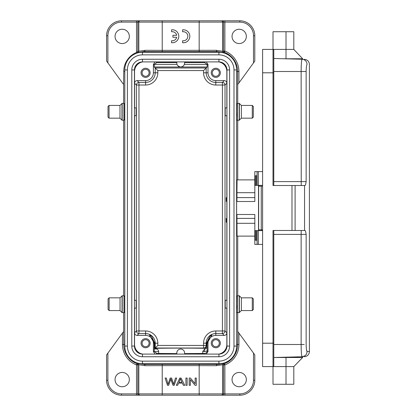 <?xml version="1.0" encoding="UTF-8"?>
<svg xmlns="http://www.w3.org/2000/svg" width="416" height="416" viewBox="0 0 416 416"><rect width="100%" height="100%" fill="white"/><g stroke="black" fill="none" stroke-linecap="round" stroke-linejoin="round"><path stroke-width="0.62" d="M142.475 356.746A10.686 10.686 0 0 1 131.789 346.06L134.446 346.06A8.029 8.029 0 0 0 142.475 354.089L218.915 354.089A8.029 8.029 0 0 0 226.944 346.06L226.944 69.94A8.029 8.029 0 0 0 218.915 61.911L142.475 61.911A8.029 8.029 0 0 0 134.446 69.94L134.446 346.06A8.029 8.029 0 0 0 142.475 354.089L142.475 356.746L218.915 356.746L218.915 354.089M218.915 363.74L142.475 363.74A17.68 17.68 0 0 1 124.795 346.06L124.795 69.94A17.68 17.68 0 0 1 142.475 52.26L218.915 52.26A17.68 17.68 0 0 1 236.595 69.94L236.595 346.06A17.68 17.68 0 0 1 218.915 363.74L218.915 361.14A15.08 15.08 0 0 0 233.995 346.06L236.595 346.06A17.68 17.68 0 0 1 218.915 363.74M226.944 300.3L225.248 300.3L225.217 304.2L225.248 308.1L226.944 308.1M253.328 309.53L253.328 298.87L253.328 309.53L252.288 310.57L252.288 297.83L241.368 297.83L241.368 310.57L239.179 312.65L239.179 295.75L237.468 295.75L237.468 312.65C235.872 312.645 236.99 310.43 236.621 304.2L236.714 296.327L237.468 295.75M252.288 297.83L253.328 298.87M262.605 229.939L261.139 229.939A2.6 0.406 -90 0 1 261.03 229.84M226.944 107.9L225.248 107.9L225.217 111.8L225.248 115.7L226.944 115.7M253.328 117.13L253.328 106.47L253.328 117.13L252.288 118.17L252.288 105.43L241.368 105.43L241.368 118.17L239.179 120.25L239.179 103.35L237.468 103.35L237.468 120.25C235.872 120.245 236.99 118.03 236.621 111.8L236.714 103.927L237.468 103.35M252.288 105.43L253.328 106.47M134.446 115.7L136.1 115.7L136.1 107.9L134.446 107.9M124.66 111.748L124.66 119.47L123.88 120.25L123.88 103.35L124.66 104.13L124.66 111.748M108.02 106.47L108.02 111.8L108.02 106.47L109.06 105.43L109.06 118.17L119.98 118.17L119.98 105.43L122.169 103.35L122.169 120.25L123.88 120.25M108.02 111.8L108.02 117.13L108.02 111.8M254.831 185.38L254.831 201.5L236.631 201.5L236.631 214.5L254.831 214.5L254.831 230.62M254.831 192.691L236.959 192.691L236.943 201.5M236.959 192.691L237.058 179.889L254.805 179.889M254.805 236.111L237.058 236.111L236.943 214.5M256.537 230.62L256.942 230.62L256.942 240.24L256.537 240.24L256.537 230.62L254.805 230.62L254.805 244.4L262.605 244.4M257.067 185.38L254.805 185.38L254.805 171.6L257.067 171.6L257.067 185.38L262.605 185.38M255.445 185.38L255.445 175.76L256.942 175.76L256.942 185.38L256.948 175.76M255.445 230.62L255.445 240.24L256.948 240.24L256.942 230.62L262.605 230.62M257.067 171.6L262.605 171.6M204.547 351.603L204.547 349.076L202.717 351.603L204.547 351.603L207.189 350.865L207.095 343.2L211.895 335.098L209.966 336.112L206.497 343.2L206.17 343.2L206.17 345.431A2.6 2.6 -45 0 1 203.57 348.026L203.84 348.301C191.204 348.041 165.365 348.072 154.892 348.358L154.892 343.2L151.424 336.112L149.495 335.098L154.294 343.2L154.242 349.003L156.374 349.003C157.57 349.029 158.335 349.898 158.673 351.603L154.31 351.603L154.242 349.003M155.095 354.089L153.395 351.65L153.395 343.2A7.8 7.8 0 0 0 145.595 335.4L145.595 330.975L138.97 330.975L138.97 333.575A2.6 2.6 45 0 1 136.37 330.975L138.97 330.975L138.97 85.025L136.37 85.025A2.6 2.6 135 0 1 138.97 82.425L138.97 85.025L145.595 85.025A12.225 12.225 0 0 0 157.82 72.8L157.82 70.569L154.242 66.997L154.31 64.397L177.029 64.397M206.497 343.2L206.497 345.758L206.17 345.431L203.57 345.431L203.57 343.2A12.225 12.225 0 0 1 215.795 330.975L215.795 335.4L224.245 335.4C225.831 335.249 226.699 334.381 226.845 332.8L226.845 344.5A9.75 9.75 0 0 1 218.858 354.089M203.84 348.301C205.218 348.41 206.107 347.563 206.497 345.758M145.595 330.975A12.225 12.225 0 0 1 157.82 343.2L155.22 343.2L155.22 348.026L157.82 345.431L203.57 345.431L203.57 348.026L155.22 348.026L154.892 348.358M239.195 29.25A7.15 7.15 0 0 0 232.045 36.4A7.15 7.15 0 0 0 239.195 43.55A7.15 7.15 0 0 0 246.345 36.4A7.15 7.15 0 0 0 239.195 29.25M212.285 343.2A3.51 3.51 0 0 0 215.795 346.71A3.51 3.51 0 0 0 219.305 343.2A3.51 3.51 0 0 0 215.795 339.69A3.51 3.51 0 0 0 212.285 343.2M220.345 343.2A4.55 4.55 0 0 0 215.795 338.65A4.55 4.55 0 0 0 211.245 343.2A4.55 4.55 0 0 0 215.795 347.75A4.55 4.55 0 0 0 220.345 343.2M142.085 343.2A3.51 3.51 0 0 0 145.595 346.71A3.51 3.51 0 0 0 149.105 343.2A3.51 3.51 0 0 0 145.595 339.69A3.51 3.51 0 0 0 142.085 343.2M150.145 343.2A4.55 4.55 0 0 0 145.595 338.65A4.55 4.55 0 0 0 141.045 343.2A4.55 4.55 0 0 0 145.595 347.75A4.55 4.55 0 0 0 150.145 343.2M149.105 72.8A3.51 3.51 0 0 0 145.595 69.29A3.51 3.51 0 0 0 142.085 72.8A3.51 3.51 0 0 0 145.595 76.31A3.51 3.51 0 0 0 149.105 72.8M141.045 72.8A4.55 4.55 0 0 0 145.595 77.35A4.55 4.55 0 0 0 150.145 72.8A4.55 4.55 0 0 0 145.595 68.25A4.55 4.55 0 0 0 141.045 72.8M219.305 72.8A3.51 3.51 0 0 0 215.795 69.29A3.51 3.51 0 0 0 212.285 72.8A3.51 3.51 0 0 0 215.795 76.31A3.51 3.51 0 0 0 219.305 72.8M211.245 72.8A4.55 4.55 0 0 0 215.795 77.35A4.55 4.55 0 0 0 220.345 72.8A4.55 4.55 0 0 0 215.795 68.25A4.55 4.55 0 0 0 211.245 72.8M184.595 354.089L184.595 352.95A3.9 3.9 0 0 0 180.695 349.05A3.9 3.9 0 0 0 176.795 352.95L176.795 354.089M134.545 300.3L134.446 297.18M134.446 311.22L134.545 308.1M226.845 107.9L226.845 83.2L225.02 85.025L225.02 330.975A2.6 2.6 -45 0 1 222.42 333.575L222.42 82.425A2.6 2.6 -135 0 1 225.02 85.025L215.795 85.025L215.795 82.425L222.42 82.425L224.245 80.6C225.826 80.746 226.694 81.614 226.845 83.2L226.845 71.5A9.75 9.75 0 0 0 218.858 61.911M224.245 80.6L215.795 80.6A7.8 7.8 0 0 1 207.995 72.8L207.995 64.35L206.294 61.911M184.595 61.911L184.595 63.05A3.9 3.9 0 0 1 180.695 66.95A3.9 3.9 0 0 1 176.795 63.05L176.795 61.911M184.595 62.551L204.594 62.551L207.08 64.397L207.147 66.997L154.242 66.997M154.31 64.397L156.796 62.551L176.795 62.551M179.972 66.882L177.96 65.827M182.286 66.612L180.716 66.95M155.09 61.911L153.395 64.35L153.395 72.8L155.22 72.8L155.22 67.974L206.17 67.974L207.147 66.997M215.795 85.025A12.225 12.225 0 0 1 203.57 72.8L206.17 72.8L206.17 67.974L203.57 70.569L157.82 70.569M153.395 72.8A7.8 7.8 0 0 1 145.595 80.6L137.145 80.6C135.559 80.751 134.69 81.619 134.545 83.2L134.545 71.5A9.75 9.75 0 0 1 142.532 61.911M134.545 107.9L134.446 104.78M134.446 118.82L134.545 115.7M145.595 335.4L137.145 335.4C135.564 335.254 134.696 334.386 134.545 332.8L134.545 344.5A9.75 9.75 0 0 0 142.532 354.089M176.795 353.6L156.796 353.449L154.31 351.603M206.258 354.089L207.995 351.65L207.189 350.865C207.007 352.414 206.138 353.272 204.594 353.449L184.595 353.6M158.673 353.449L158.673 351.603M176.795 352.95L177.013 351.666M204.547 349.076L205.01 348.967C206.336 348.624 207.048 347.771 207.147 346.408M202.717 351.603L202.717 353.449M207.995 351.65L207.995 343.2A7.8 7.8 0 0 1 215.795 335.4M207.095 346.356C206.814 347.963 206.118 348.832 205.01 348.967M154.294 348.956L156.374 349.003M226.944 118.82L226.845 115.7M226.845 107.728L226.944 104.78M226.21 197.6L226.278 201.5L226.21 197.6M226.944 311.22L226.845 308.1M226.845 300.3L226.944 297.18M226.21 218.4L226.278 222.3L226.21 218.4M226.866 211.9L226.866 204.1M226.944 70.704A9.88 9.88 0 0 0 219.591 61.937M141.799 61.937A9.88 9.88 0 0 0 134.446 70.704M134.446 345.296A9.88 9.88 0 0 0 141.799 354.063M219.591 354.063A9.88 9.88 0 0 0 226.944 345.296M124.795 212.16L124.795 203.84M122.195 29.25A7.15 7.15 0 0 0 115.045 36.4A7.15 7.15 0 0 0 122.195 43.55A7.15 7.15 0 0 0 129.345 36.4A7.15 7.15 0 0 0 122.195 29.25M136.958 52.302L136.516 52.473A20.556 20.556 0 0 0 123.739 71.5L123.594 84.5L106.595 61.1L106.595 35.75A14.95 14.95 0 0 1 121.545 20.8L139.116 20.8A1.3 1.3 90 0 0 137.816 22.1L136.516 22.1L136.516 20.8M176.696 37.248A4.54 4.54 0 0 1 171.574 40.742L171.574 42.723A6.5 6.5 0 0 0 178.786 36.265A6.5 6.5 0 0 0 171.574 29.801L171.574 31.767A4.54 4.54 0 0 1 176.701 35.282L172.921 35.282L172.921 37.248L176.696 37.248M182.603 29.817L182.603 31.777A4.54 4.54 0 0 1 187.829 36.265A4.54 4.54 0 0 1 182.603 40.752L182.603 42.739A6.5 6.5 0 0 0 189.816 36.275A6.5 6.5 0 0 0 182.603 29.817M140.124 20.8L162.219 20.8L162.219 50.372L145.236 50.305L138.824 51.262L138.824 22.1A1.3 1.3 -90 0 1 140.124 20.8L139.116 20.8M145.236 50.305L144.295 51.605L137.935 52.494L138.824 51.262L137.816 51.09L136.958 52.296L137.935 52.494M140.525 52.369A19.5 19.5 0 0 1 144.295 52L217.095 52A19.5 19.5 0 0 1 220.865 52.369M224.874 20.8L224.874 51.09A21.845 21.845 0 0 1 238.94 71.5L238.94 82.93L254.795 61.1L254.795 35.75A14.95 14.95 0 0 0 239.845 20.8A14.95 14.95 0 0 1 254.795 35.75L253.495 35.75A13.65 13.65 0 0 0 239.845 22.1L239.845 20.8L221.265 20.8A1.3 1.3 90 0 1 222.565 22.1L222.565 51.262L216.154 50.305L162.219 50.372L162.219 51.672L217.095 51.605L223.454 52.494L224.411 52.302L223.574 51.09L224.874 51.09L224.411 52.302A20.545 20.545 0 0 1 237.64 71.5L236.595 71.5A19.5 19.5 0 0 1 236.595 71.5M162.219 20.8L221.265 20.8M124.795 71.5A19.5 19.5 0 0 1 124.795 71.495L123.739 71.5M123.661 84.5L123.661 103.35M123.661 120.25L123.661 295.75M123.661 312.65L123.661 331.5M237.728 84.5L237.728 103.35M237.728 120.25L237.728 179.889M237.728 236.111L237.728 295.75M237.728 312.65L237.728 331.5M224.583 364.91L224.874 364.91L224.874 395.2L222.274 395.2A1.3 1.3 -90 0 0 223.574 393.9L223.574 364.91L224.583 364.91M136.516 395.2L121.545 395.2L121.545 393.9L136.516 393.9L136.516 364.91A21.845 21.845 0 0 1 122.45 344.5L123.75 344.5A20.545 20.545 0 0 0 136.978 363.698L136.516 364.91L138.824 364.738L137.935 363.506L136.978 363.698L137.816 364.91L137.816 393.9A1.3 1.3 90 0 0 139.116 395.2L136.516 395.2L136.516 393.9L199.17 393.9L199.17 365.628L216.154 365.695L222.565 364.738L223.574 364.91L224.411 363.698L223.454 363.506L218.509 364.359M168.704 385.32L167.487 385.32L165.095 378.04L166.317 378.04L168.069 384.301L170.186 378.04L171.626 378.04L173.618 384.301L175.479 378.04L176.675 378.04L174.205 385.32L173.056 385.32L170.872 378.919L168.698 385.32M170.778 379.262L173.056 385.32M181.984 382.33L180.409 378.804L178.932 382.33L181.984 382.33M176.332 385.32L177.596 385.32L178.589 383.115L182.354 383.115L183.404 385.32L184.761 385.32L181.074 378.04L179.79 378.04L176.332 385.32M185.916 385.32L187.112 385.32L187.112 378.04L185.916 378.04L185.916 385.32M189.197 385.32L190.341 385.32L190.341 379.6L195.073 385.32L196.295 385.32L196.295 378.04L195.151 378.04L195.151 383.755L190.419 378.04L189.197 378.04L189.197 385.32M138.824 364.738L145.236 365.695L162.219 365.628L162.219 395.2L140.124 395.2A1.3 1.3 -90 0 1 138.824 393.9L138.824 364.738M137.935 363.506L144.295 364.395L162.219 364.328L162.219 365.628L199.17 365.628L199.17 364.328L217.932 364.39M139.116 395.2L140.124 395.2M223.454 363.506L222.565 364.738L222.565 393.9A1.3 1.3 90 0 1 221.265 395.2L162.219 395.2M221.265 395.2L222.274 395.2M122.195 372.45A7.15 7.15 0 0 0 115.045 379.6A7.15 7.15 0 0 0 122.195 386.75A7.15 7.15 0 0 0 129.345 379.6A7.15 7.15 0 0 0 122.195 372.45M239.195 372.45A7.15 7.15 0 0 0 232.045 379.6A7.15 7.15 0 0 0 239.195 386.75A7.15 7.15 0 0 0 246.345 379.6A7.15 7.15 0 0 0 239.195 372.45M121.545 393.9A13.65 13.65 0 0 1 107.895 380.25L106.595 380.25A14.95 14.95 0 0 0 121.545 395.2A14.95 14.95 0 0 1 106.595 380.25L106.595 354.9L123.594 331.5L123.75 344.5L124.795 344.5A19.5 19.5 0 0 1 124.795 344.5L124.795 234.26M238.94 333.07L238.94 344.5A21.845 21.845 0 0 1 224.874 364.91L224.411 363.698A20.545 20.545 0 0 0 237.64 344.5L237.796 331.5L254.795 354.9L254.795 380.25A14.95 14.95 0 0 1 239.845 395.2L224.874 395.2M236.595 344.5A19.5 19.5 0 0 1 236.595 344.505L238.94 344.5M220.865 363.631A19.5 19.5 0 0 1 217.095 364L144.295 364A19.5 19.5 0 0 1 140.525 363.631M124.66 107.9L124.66 115.7M238.94 82.93L237.64 84.5L237.64 71.5L238.94 71.5M134.446 308.1L136.167 308.1L136.167 300.3L134.446 300.3M124.727 304.148L124.727 311.87L123.947 312.65L123.947 295.75L124.727 296.53L124.727 304.148M108.087 298.87L108.087 304.2L108.087 298.87L109.127 297.83L109.127 310.57L120.047 310.57L120.047 297.83L122.236 295.75L122.236 312.65L123.947 312.65M108.087 304.2L108.087 309.53L108.087 304.2M293.805 49.4L286.005 49.4L286.005 31.72L293.805 31.72L293.805 49.4L302.645 58.76L283.712 58.76M286.005 31.72L273.005 31.72L273.005 49.4L286.005 49.4L286.005 58.822L302.047 59.238C305.105 59.322 305.105 59.322 302.047 59.238L302.042 59.244M262.605 186.16L258.648 186.16L258.648 229.84L262.605 229.84M291.985 185.51L291.985 230.49L295.105 230.49L295.105 185.51L273.005 185.51L273.005 72.8L262.605 72.8L262.605 49.4L273.005 49.4L273.603 49.681A0.78 0.78 0 0 0 273.005 49.4L273.005 72.8L273.785 72.8L273.785 185.51M273.785 181.61L306.145 181.61C305.776 184.122 305.401 185.422 305.016 185.51L304.564 185.51L304.564 230.49L295.105 230.49M304.564 185.51L295.105 185.51M273.785 63.7L273.785 58.5L302.047 59.238C305.11 59.613 306.784 61.344 307.076 64.438C310.18 64.522 310.18 64.522 307.076 64.438C306.545 64.948 306.228 67.304 306.14 71.5L306.145 181.61M273.785 50.18L273.785 72.8L273.785 50.18A0.78 0.78 180 0 0 273.005 49.4M301.236 185.51L301.132 71.5C301.2 64.116 301.506 60.029 302.047 59.238L273.785 58.5M301.714 60.159L301.47 62.161M304.564 230.49L305.016 230.49C305.406 230.594 305.781 231.894 306.145 234.39L306.145 344.5C306.228 348.696 306.545 351.047 307.081 351.562C310.18 351.478 310.18 351.478 307.076 351.562L306.441 349.544M291.985 230.49L273.005 230.49L273.005 343.2L273.785 343.2L273.785 230.49L273.785 365.82A0.78 0.78 0 0 1 273.005 366.6A0.78 0.78 0 0 0 273.603 366.324L273.005 366.6L293.805 366.6L302.645 357.5L273.785 357.5L302.047 356.762C301.506 355.976 301.2 351.889 301.132 344.5L301.132 234.39L306.145 234.39M293.805 366.6L293.805 384.28L273.005 384.28L273.005 366.6L262.605 366.6L262.605 72.8M286.005 357.178C308.615 356.6 308.615 356.6 286.005 357.178L286.005 384.28M262.605 343.2L273.005 343.2L273.005 366.6A0.78 0.78 0 0 0 273.785 365.82L273.785 352.3M302.047 356.762C305.105 356.678 305.105 356.678 302.047 356.762L304.84 355.841M301.47 353.829L301.538 354.505M218.915 356.746A10.686 10.686 0 0 0 229.601 346.06L226.944 346.06M142.475 59.254L142.475 61.911A8.029 8.029 0 0 0 134.446 69.94L131.789 69.94A10.686 10.686 0 0 1 142.475 59.254L218.915 59.254A10.686 10.686 0 0 1 229.601 69.94L226.944 69.94A8.029 8.029 0 0 0 218.915 61.911L218.915 59.254M131.789 346.06L131.789 69.94M229.601 69.94L229.601 346.06M142.475 363.74L142.475 361.14L218.915 361.14M142.475 361.14A15.08 15.08 0 0 1 127.395 346.06L124.795 346.06M142.475 52.26L142.475 54.86A15.08 15.08 0 0 0 127.395 69.94L124.795 69.94M218.915 52.26L218.915 54.86L142.475 54.86M218.915 54.86A15.08 15.08 0 0 1 233.995 69.94L236.595 69.94M127.395 69.94L127.395 346.06M233.995 346.06L233.995 69.94M241.368 297.83L239.366 295.828L239.366 312.572M241.368 105.43L239.366 103.428L239.366 120.172M119.98 118.17L121.982 120.172L121.982 103.428M258.502 230.62L258.502 185.38M259.002 230.62L259.002 229.84M259.002 186.16L259.002 185.38M236.943 197.6L254.831 197.6M236.959 223.309L254.831 223.309M254.831 218.4L236.943 218.4M257.067 230.62L257.067 244.4M258.352 244.4L258.352 230.62M258.352 185.38L258.352 171.6M256.537 185.38L256.537 175.76M154.294 343.2L153.395 343.2M154.201 350.844L153.395 351.65M134.545 308.272L134.545 332.8L136.37 330.975L136.37 85.025L134.545 83.2L134.545 107.728M215.795 330.975L225.02 330.975L226.845 332.8L226.845 308.272M215.795 80.6L215.795 82.425A9.625 9.625 0 0 1 206.17 72.8L207.995 72.8M205.234 61.911L204.594 62.551M156.796 62.551L156.156 61.911M184.356 64.397L207.08 64.397M207.189 65.156L207.995 64.35M203.57 72.8L203.57 70.569M153.395 64.35L154.201 65.156M145.595 85.025L145.595 82.425A9.625 9.625 0 0 0 155.22 72.8L157.82 72.8M137.145 80.6L138.97 82.425L145.595 82.425L145.595 80.6M134.545 115.872L134.545 300.128M137.145 335.4L138.97 333.575L145.595 333.575A9.625 9.625 0 0 1 155.22 343.2L154.892 343.2M157.82 343.2L157.82 345.431M156.156 354.089L156.796 353.449M204.594 353.449L205.234 354.089M203.57 343.2L206.17 343.2A9.625 9.625 0 0 1 215.795 333.575L222.42 333.575L224.245 335.4M207.995 343.2L207.095 343.2M226.845 204.1L226.845 115.872M226.845 300.128L226.845 211.9M121.545 20.8L121.545 22.1L136.516 22.1L136.516 52.473M199.17 51.672L199.17 22.1L137.816 22.1L137.816 51.09M144.295 52L144.295 51.605L162.219 51.672M217.095 52L216.154 50.305M239.845 22.1L223.574 22.1L223.574 51.09L222.565 51.262L223.454 52.494M222.274 20.8A1.3 1.3 -90 0 1 223.574 22.1L199.17 22.1L199.17 20.8M253.495 62.889L253.495 35.75M107.895 62.889L107.895 35.75A13.65 13.65 0 0 1 121.545 22.1M107.895 35.75L106.595 35.75M199.17 395.2L199.17 393.9L239.845 393.9L239.845 395.2A14.95 14.95 0 0 0 254.795 380.25L253.495 380.25A13.65 13.65 0 0 1 239.845 393.9M145.236 365.695L144.295 364M162.219 364.328L199.17 364.328M107.895 353.111L107.895 380.25M253.495 380.25L253.495 353.111M216.154 365.695L217.095 364M122.45 344.5L122.45 333.07M120.047 310.57L122.049 312.572L122.049 295.828M304.205 344.505L273.785 344.5M261.248 186.16L261.248 229.84M273.785 71.5L306.14 71.5M273.785 234.39L301.132 234.39L301.236 230.49M302.047 356.756L302.042 356.756C305.11 356.387 306.79 354.656 307.081 351.562M239.179 312.65L237.468 312.65M252.288 310.57L241.368 310.57M239.179 120.25L237.468 120.25M252.288 118.17L241.368 118.17M122.169 103.35L123.88 103.35M109.06 105.43L119.98 105.43M108.02 117.13L109.06 118.17M143.463 51.615L142.875 51.641M122.236 295.75L123.947 295.75M109.127 297.83L120.047 297.83M108.087 309.53L109.127 310.57M309.405 64.501C309.218 61.48 307.528 59.748 304.34 59.301M309.405 351.562L309.405 64.438M302.645 356.746L302.645 357.5M309.405 351.499L309.275 352.654C308.693 354.786 307.325 356.101 305.178 356.611L304.34 356.699M302.645 58.76L302.645 59.254"/></g></svg>
